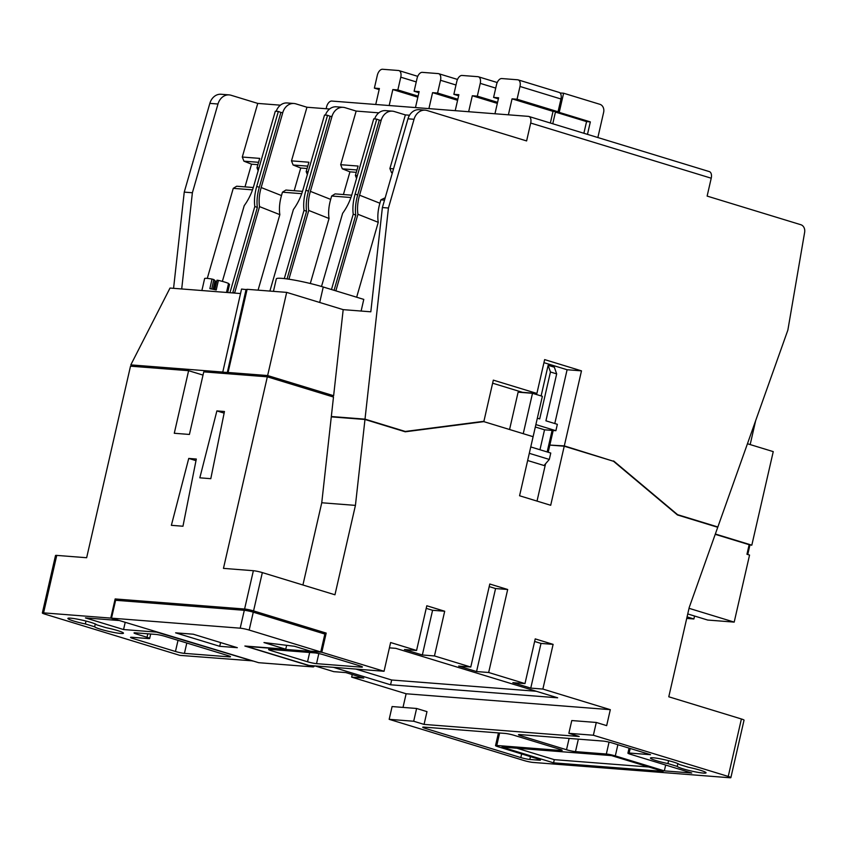 <?xml version="1.0" encoding="UTF-8"?>
<svg xmlns="http://www.w3.org/2000/svg" width="847" height="847" viewBox="0 0 847 847"><rect width="100%" height="100%" fill="white"/><g stroke="black" fill="none" stroke-linecap="round" stroke-linejoin="round"><path stroke-width="1.27" d="M215.064 280.717L213.126 289.282L215.043 280.728M214.863 289.663L216.97 280.198L218.399 280.389A12.832 1.302 12.7 0 1 228.531 283.438L228.51 283.554M201.872 290.532L202.401 288.171A12.832 1.302 12.7 0 1 202.465 288.075L204.635 278.504A12.832 1.302 12.7 0 1 206.975 278.367A12.832 1.302 12.7 0 1 212.025 279.065L213.815 279.574L211.686 288.996M668.579 760.68L667.912 763.571L677.229 766.419A14.823 1.525 -167.1 0 0 683.095 768.854A14.823 1.525 -167.1 0 0 698.002 772.369A14.823 1.525 -167.1 0 0 706.049 772.824A14.823 1.525 -167.1 0 0 700.12 770.188A14.823 1.525 -167.1 0 0 688.579 767.308L679.262 764.46A14.823 1.525 -167.1 0 0 673.407 762.025A14.823 1.525 -167.1 0 0 658.5 758.499A14.823 1.525 -167.1 0 0 650.443 758.044A14.823 1.525 -167.1 0 0 656.372 760.691A14.823 1.525 -167.1 0 0 667.912 763.571M86.002 621.052L85.335 623.943L94.652 626.791A14.823 1.525 -167.1 0 0 100.518 629.226A14.823 1.525 -167.1 0 0 115.425 632.741A14.823 1.525 -167.1 0 0 123.471 633.207A14.823 1.525 -167.1 0 0 117.553 630.56A14.823 1.525 -167.1 0 0 106.013 627.68L96.696 624.832A14.823 1.525 -167.1 0 0 90.83 622.397A14.823 1.525 -167.1 0 0 75.923 618.882A14.823 1.525 -167.1 0 0 67.876 618.426A14.823 1.525 -167.1 0 0 73.805 621.063A14.823 1.525 -167.1 0 0 85.335 623.943M747.446 443.743L773.247 451.62L751.818 545.172L749.129 544.78M687.743 613.948L707.7 620.046L734.19 622.111L689.034 608.315M687.076 616.891L693.884 618.966L686.726 618.416M716.35 526.855L717.854 526.972L787.869 330.076L804.65 232.258A6.585 5.378 94.5 0 0 800.839 224.72L707.129 196.091L711.226 178.209L530.698 123.048L526.612 140.93L427.11 110.523A13.171 10.767 94.5 0 0 425.215 110.163A13.171 10.767 94.5 0 0 414.035 119.279L388.434 208.023L365.004 419.149L405.279 431.462L483.796 421.308M216.557 282.04L215.943 281.49L214.132 289.505M214.958 281.162L215.943 281.49M228.542 283.967L229.537 284.327L227.674 292.543L229.537 284.327M240.527 293.538L170.014 288.054L130.809 364.888L222.782 372.055L241.543 289.06L247.038 289.695M286.678 292.384L247.123 289.303L228.076 372.468L267.631 375.549L286.678 292.384L343.183 309.642L370.817 311.802L382.378 207.547L407.979 118.802A13.171 10.767 -85.5 0 1 419.159 109.686L425.215 110.163M424.061 724.407L426.983 711.639L416.608 708.473L413.685 721.242L424.061 724.407L579.232 736.498L568.856 733.322L593.366 735.238L596.288 722.459L571.778 720.553L568.856 733.322M416.608 708.473L392.097 706.557L389.175 719.336L413.685 721.242M320.759 651.936L249.177 630.062A6.585 0.678 -167.1 0 0 240.199 628.178L111.518 618.162L115.616 600.279L244.296 610.306A6.585 0.678 12.9 0 1 253.274 612.18L324.856 634.054L320.759 651.936L310.351 651.121L294.512 646.282L263.968 642.555L285.746 649.204L244.878 646.028L313.348 666.949L314.83 665.88M426.21 608.347L432.584 610.295L444.696 611.238L426.803 605.764L416.565 650.464L390.626 642.534L384.051 671.269L308.922 665.424L246.668 646.399L321.796 652.254L326.19 633.09L253.56 610.899A6.585 0.678 -167.1 0 0 244.592 609.025L115.15 598.945L110.766 618.098L43.578 612.868A6.585 0.678 -167.1 0 0 42.35 612.984A6.585 0.678 -167.1 0 0 44.986 614.16L179.86 655.366L252.766 660.882M133.445 637.41L133.18 638.564A6.585 0.678 12.9 0 1 130.544 637.389A6.585 0.678 12.9 0 1 131.783 637.272L148.437 638.574A6.585 0.678 -167.1 0 0 149.665 638.458A6.585 0.678 -167.1 0 0 147.029 637.283L147.823 633.8M136.918 632.953L136.653 634.107L147.029 637.283M136.653 634.107A6.585 0.678 12.9 0 1 134.017 632.931A6.585 0.678 12.9 0 1 135.255 632.825L155.88 634.424A6.585 0.678 12.9 0 1 164.847 636.309L227.875 655.567A6.585 0.678 12.9 0 1 230.511 656.743A6.585 0.678 12.9 0 1 229.283 656.859L229.452 656.107M186.806 643.011L184.434 653.365L229.283 656.859M184.434 653.365A6.585 0.678 12.9 0 1 175.456 651.481L178.018 640.332M133.18 638.564L175.456 651.481M110.766 618.098L118.548 620.48L85.431 617.897L123.556 629.543L156.674 632.127L252.724 661.041M389.175 719.336L524.049 760.542A6.585 0.678 -167.1 0 0 533.017 762.427L729.638 777.737A6.585 0.678 -167.1 0 0 730.876 777.62A6.585 0.678 -167.1 0 0 728.24 776.445L741.4 718.976L668.781 696.785L689.246 607.394L717.737 527.279L677.462 514.965L613.503 461.266L564.229 446.21L550.698 505.278L519.571 495.76L533.102 436.703L483.828 421.637L405.247 431.79L364.972 419.477L355.433 505.384L334.957 594.785L262.337 572.593L253.56 610.899M384.051 671.269L321.796 652.254M444.696 611.238L434.458 655.938L470.773 667.034L458.661 666.081L476.554 671.555L488.666 672.497L507.681 589.491L489.788 584.017L470.773 667.034M534.626 641.475L541 643.424L553.112 644.366L535.219 638.892L524.981 683.593L488.666 672.497M553.112 644.366L542.874 689.066L610.316 709.67L606.664 725.635L596.288 722.459M728.24 776.445L593.366 735.238M210.797 478.682L224.455 411.504L216.885 410.911L199.828 477.824L210.797 478.682M182.963 526.231L196.313 459.032L188.743 458.439L171.369 525.331L182.963 526.231M203.015 375.094L188.616 370.69L130.512 366.169L86.648 557.728L56.749 555.399L43.578 612.868M244.592 609.025L253.369 570.709L223.46 568.379L267.334 376.82L203.756 371.865L189.421 434.447L174.281 433.272L188.616 370.69M219.722 646.314L237.319 647.68L193.232 634.202L175.625 632.836L219.722 646.314L220.58 642.566M313.348 666.949L258.674 662.693L111.518 618.162M318.832 653.566L316.524 663.656L361.182 667.129A6.585 0.678 12.9 0 0 362.41 667.013A6.585 0.678 12.9 0 0 359.784 665.837L323.469 654.742A6.585 0.678 12.9 0 0 314.491 652.868L269.833 649.384A6.585 0.678 12.9 0 0 268.605 649.501A6.585 0.678 12.9 0 0 271.241 650.676L307.546 661.772L309.674 652.486M316.524 663.656A6.585 0.678 12.9 0 1 307.546 661.772M564.229 446.21L549.841 445.088L564.303 445.893L612.127 460.842M531.672 436.258L521.816 433.251M483.828 421.637L482.229 421.52M280.389 105.176L257.753 103.408L231.062 95.256A13.171 10.767 94.5 0 0 229.156 94.896A13.171 10.767 94.5 0 0 217.986 104.012L209.844 103.376L184.244 192.121L173.571 288.329M209.844 103.376A13.171 10.767 -85.5 0 1 221.025 94.261L229.156 94.896M352.246 674.54L351.653 677.124L406.126 693.767L403.003 707.414M314.883 665.89L333.76 671.65L345.872 672.592L363.765 678.066L351.653 677.124M537.019 501.096L545.563 463.764M548.2 452.266L549.841 445.088M549.915 444.77L553.186 430.488M554.785 423.532L567.098 369.737L543.943 362.664M564.303 445.893L581.487 370.859L544.642 359.604L536.892 393.442L522.514 392.33L492.626 383.193M509.566 429.503L518.11 392.182L532.498 393.304L542.355 396.311L533.176 436.374M529.301 453.325L549.301 459.434L544.06 465.522L527.649 460.514M535.876 424.591L555.886 430.7L557.347 424.315L545.923 420.821L556.67 373.887L554.351 367.206L548.125 365.311L541.117 395.941M547.162 451.949L552.096 430.403L544.526 429.81L535.325 427.004M536.892 393.442L493.325 380.134L483.902 421.319M717.854 526.972L677.579 514.669L613.63 460.959M252.512 189.855L233.253 188.352L207.282 278.398M301.723 193.688L282.453 192.184L281.479 195.562A32.927 18.401 -68.4 0 0 279.849 214.651L258.07 290.15M350.923 197.52L331.664 196.017L330.69 199.394A32.927 18.401 -68.4 0 0 329.049 218.484L310.298 283.501M384.517 200.136L380.864 199.85L379.89 203.227A32.927 18.401 -68.4 0 0 378.249 222.316L356.651 297.223M234.693 293.083L234.757 292.533L232.798 292.935M388.434 208.023L382.378 207.547M326.148 108.734L326.508 107.146A6.585 3.737 -73 0 1 331.759 101.058L528.38 116.367A6.585 3.737 -73 0 1 528.846 116.452L709.363 171.613A6.585 3.737 107 0 1 711.226 178.209M583.879 133.275L586.558 121.597L555.431 112.09L552.763 123.757M555.431 112.09L559.221 112.386L563.604 93.223L599.92 104.319A6.585 5.378 94.5 0 1 603.646 112.291L597.855 137.542M560.026 92.948L563.604 93.223M558.649 92.312A6.585 3.737 107 0 1 559.115 92.397A6.585 3.737 107 0 1 560.968 98.993L519.994 86.468A6.585 3.737 -73 0 0 518.131 79.872A6.585 3.737 -73 0 0 517.665 79.787L501.773 78.549A6.585 3.737 -73 0 0 496.522 84.636L493.6 97.405L498.618 97.797L494.955 113.763M558.046 111.762L553.027 111.37L512.054 98.845L517.062 99.237L558.046 111.762L560.968 98.993M553.027 111.37L550.359 123.027M741.4 718.976A6.585 0.678 12.9 0 1 744.037 720.151L730.876 777.62M332.786 416.978L331.325 416.523L333.485 397.031L267.334 376.82M302.919 584.991L321.754 502.769L331.283 416.862L364.972 419.477M355.433 505.384L321.754 502.769M253.369 570.709A6.585 0.678 12.9 0 1 262.337 572.593M553.567 762.84L663.137 771.373L611.523 755.609L501.953 747.075L553.567 762.84L554.298 759.653L648.866 767.011M617.876 744.704L615.314 755.905L664.334 770.876L691.766 773.015L630.56 754.317A6.585 0.678 -167.1 0 1 627.923 753.142A6.585 0.678 -167.1 0 1 629.152 753.025L650.538 754.688L612.148 742.957A6.585 0.678 12.9 0 0 603.18 741.083L519.73 734.582A6.585 0.678 12.9 0 0 518.491 734.688A6.585 0.678 12.9 0 0 521.127 735.874L566.516 749.743L569.11 738.425M615.314 755.905A6.585 0.678 -167.1 0 0 606.336 754.021L609.057 742.131M578.353 739.145L575.494 751.617L606.336 754.021M575.494 751.617A6.585 0.678 12.9 0 1 566.516 749.743M499.624 733.015L496.766 745.487L560.915 750.484L561.095 749.733M496.766 745.487A6.585 0.678 -167.1 0 0 495.537 745.604A6.585 0.678 -167.1 0 0 498.174 746.779L537.856 758.901A6.585 0.678 12.9 0 1 540.492 760.077A6.585 0.678 12.9 0 1 539.253 760.193L539.433 759.441M530.444 756.636L529.798 759.452L539.253 760.193M529.798 759.452A6.585 0.678 12.9 0 1 520.82 757.578L521.657 753.957M425.639 727.255L425.374 728.409L520.82 757.578M425.374 728.409A6.585 0.678 12.9 0 1 422.738 727.234A6.585 0.678 12.9 0 1 423.966 727.118L505.151 733.438A6.585 0.678 12.9 0 1 514.129 735.323L559.518 749.193A6.585 0.678 12.9 0 1 562.154 750.368A6.585 0.678 12.9 0 1 560.915 750.484M715.228 534.33L749.15 544.695L746.959 554.266L749.553 555.06L734.19 622.111M749.055 545.097L749.849 545.341L747.753 554.51M42.35 612.984L55.51 555.516A6.585 0.678 12.9 0 1 56.749 555.399M610.316 709.67L406.126 693.767M524.981 683.593L512.869 682.65L530.762 688.113L542.874 689.066M416.565 650.464L404.453 649.522L422.346 654.985L434.458 655.938M333.432 667.33L390.562 684.789L557.665 697.801L395.814 648.347L389.408 647.849M329.599 109.009L306.953 107.241L295.857 103.853A13.171 10.767 94.5 0 0 293.962 103.493A13.171 10.767 94.5 0 0 282.782 112.609L261.172 187.526L281.479 195.562M378.8 112.842L356.163 111.073L345.068 107.685A13.171 10.767 94.5 0 0 343.162 107.325A13.171 10.767 94.5 0 0 331.982 116.441L310.373 191.358L330.69 199.394M409.525 115.234L405.364 114.906L394.268 111.518A13.171 10.767 94.5 0 0 392.362 111.158A13.171 10.767 94.5 0 0 381.182 120.263L379.297 120.126L357.688 195.043A36.22 20.243 -68.4 0 0 355.751 215.149L334.078 290.32M217.986 104.012L192.385 192.756L184.244 192.121M181.703 288.965L192.385 192.756M365.004 419.149L331.325 416.523M327.63 395.242L333.633 395.708L343.183 309.642M523.319 433.368L532.498 393.304M751.818 545.172L715.344 534.023M677.579 514.669L677.049 514.627M405.279 431.462L403.775 431.345M530.698 123.048A6.585 3.737 -73 0 0 528.846 116.452M693.884 618.966L694.561 616.034M587.479 134.377L590.338 121.894L559.221 112.386M586.558 121.597L590.338 121.894M379.149 89.581L374.385 88.12L379.392 88.511L375.74 104.477M374.385 88.12L377.307 75.351A6.585 3.737 -73 0 1 382.548 69.263L398.45 70.502A6.585 3.737 -73 0 1 398.905 70.587L417.751 76.346M417.857 97.204L392.828 89.56L389.175 105.526M392.828 89.56L397.846 89.951L400.769 77.183A6.585 3.737 -73 0 0 398.905 70.587M397.846 89.951L418.1 96.135M418.894 92.672L414.119 91.222L419.138 91.614L415.475 107.569M414.119 91.222L417.042 78.443A6.585 3.737 -73 0 1 422.293 72.355L438.185 73.594A6.585 3.737 -73 0 1 438.651 73.678L457.486 79.438M457.592 100.306L432.573 92.651L428.91 108.617M432.573 92.651L437.581 93.043L440.514 80.274A6.585 3.737 -73 0 0 438.651 73.678M458.629 95.775L453.865 94.313L458.873 94.705L455.22 110.671M453.865 94.313L456.787 81.545A6.585 3.737 -73 0 1 462.028 75.457L477.93 76.685A6.585 3.737 -73 0 1 478.396 76.781L497.231 82.53M497.337 103.398L472.308 95.753L468.656 111.719M472.308 95.753L477.327 96.145L480.249 83.366A6.585 3.737 -73 0 0 478.396 76.781M512.054 98.845L508.391 114.811M517.062 99.237L519.994 86.468M437.581 93.043L457.835 99.237M477.327 96.145L497.581 102.328M498.375 98.866L493.6 97.405M136.515 366.635L130.809 364.888M228.192 373.771L222.761 372.14L227.303 372.489L246.085 289.409M227.303 372.489L232.734 374.13M333.633 395.708L267.631 375.549M233.793 374.205L228.076 372.468M335.857 290.86L357.942 214.28A32.927 18.401 111.6 0 1 359.573 195.191L381.182 120.263M380.864 199.85L385.194 197.796M392.352 172.989L391.526 172.661L389.895 168.532L393.559 168.818M405.364 114.906L389.895 168.532M331.664 196.017L335.105 193.889L351.706 195.181M356.291 172.343L349.949 171.846L343.406 194.535M349.949 171.846L342.326 168.828L340.695 164.699L358.101 166.054L355.391 175.445L357.37 175.604M356.163 111.073L340.695 164.699M374.628 118.951A13.171 10.767 -85.5 0 1 385.554 110.629L392.362 111.158M325.417 115.118A13.171 10.767 -85.5 0 1 336.344 106.796L343.162 107.325M282.453 192.184L285.894 190.056L302.495 191.358M307.09 168.511L300.738 168.013L294.195 190.702M300.738 168.013L293.126 165.006L291.495 160.866L308.901 162.222L306.19 171.613L308.16 171.772M306.953 107.241L291.495 160.866M233.253 188.352L236.694 186.224L253.295 187.526M257.88 164.678L251.538 164.18L244.995 186.88M251.538 164.18L243.925 161.174L242.284 157.034L259.701 158.389L256.99 167.791L258.96 167.939M257.753 103.408L242.284 157.034M276.217 111.285A13.171 10.767 -85.5 0 1 287.144 102.963L293.962 103.493M282.782 112.609L280.886 112.46L259.277 187.378A36.22 20.243 -68.4 0 0 257.35 207.483L232.861 292.384M234.757 292.533L259.531 206.615A32.927 18.401 111.6 0 1 261.172 187.526M331.982 116.441L330.086 116.293L308.477 191.21A36.22 20.243 -68.4 0 0 306.55 211.316L287.048 278.928M288.912 279.203L308.742 210.448A32.927 18.401 111.6 0 1 310.373 191.358M357.942 214.28L378.249 222.316M308.742 210.448L329.049 218.484M259.531 206.615L279.849 214.651M355.751 215.149L353.22 214.143A36.22 20.243 111.6 0 1 355.147 194.037L376.756 119.12L373.728 118.876L352.119 193.804A36.22 20.243 111.6 0 1 342.622 213.317L321.511 286.498M379.297 120.126L376.756 119.12M331.473 289.526L353.22 214.143M306.55 211.316L304.009 210.31A36.22 20.243 111.6 0 1 305.947 190.204L327.556 115.287L324.528 115.044L302.919 189.972A36.22 20.243 111.6 0 1 293.411 209.484L269.886 291.072M330.086 116.293L327.556 115.287M284.317 278.589L304.009 210.31M257.35 207.483L254.809 206.477A36.22 20.243 111.6 0 1 256.736 186.372L278.345 111.455L275.317 111.211L253.708 186.139A36.22 20.243 111.6 0 1 244.211 205.652L222.369 281.395M280.886 112.46L278.345 111.455M229.939 292.713L254.809 206.477M392.426 172.735L391.526 172.661M356.968 169.972L342.326 168.828M307.768 166.139L293.126 165.006M258.568 162.306L243.925 161.174M356.555 178.399L355.391 175.445M307.355 174.567L306.19 171.613M258.155 170.734L256.99 167.791M567.098 369.737L581.487 370.859M549.301 459.434L550.762 453.05L530.762 446.93M555.886 430.7L552.096 430.403M539.963 449.746L544.526 429.81M556.67 373.887L550.455 371.992L539.698 418.926L537.337 418.196M550.455 371.992L548.125 365.311M95.298 623.985L94.652 626.791M677.875 763.613L677.229 766.419M125.208 622.344L123.556 629.543M115.15 598.945L120.856 600.682M320.187 632.624L326.19 633.09M286.646 645.319L285.746 649.204M355.941 669.088L391.663 680.003L390.562 684.789M391.663 680.003L536.257 691.258M432.584 610.295L422.346 654.985M489.195 586.6L495.569 588.549L507.681 589.491M495.569 588.549L476.554 671.555M541 643.424L530.762 688.113M665.668 765.042L664.334 770.876M516.956 748.24L554.298 759.653M273.454 291.347L276.302 278.896A30.291 3.123 12.9 0 1 292.755 279.828A30.291 3.123 12.9 0 1 323.247 287.006L363.776 299.393L361.118 311.04M212.025 279.065L209.865 288.658A12.832 1.302 12.7 0 1 216.229 289.97L218.399 280.389M215.053 280.685L213.815 279.574M195.985 460.652L188.743 458.439M224.127 413.124L216.885 410.911M414.035 119.279L407.979 118.802M253.274 612.18L249.177 630.062M240.199 628.178L244.296 610.306M416.248 81.915L400.769 77.183M455.993 85.007L440.514 80.274M495.728 88.099L480.249 83.366M359.573 195.191L379.89 203.227M357.688 195.043L355.147 194.037M308.477 191.21L305.947 190.204M259.277 187.378L256.736 186.372M361.182 667.129L361.351 666.377M271.506 649.511L271.241 650.676M521.392 734.709L521.127 735.874M630.2 748.473L629.152 753.025M323.247 287.006L319.7 302.474M226.498 292.448L228.531 283.438M228.637 283.523L226.625 292.459M204.635 278.504L202.465 288.086M216.97 280.198L214.842 289.653M755.651 420.663L750.177 444.569M518.131 79.872L559.115 92.397M149.665 638.458L150.681 634.022M498.438 732.92L495.537 745.604M629.067 748.123L627.923 753.142"/></g></svg>
